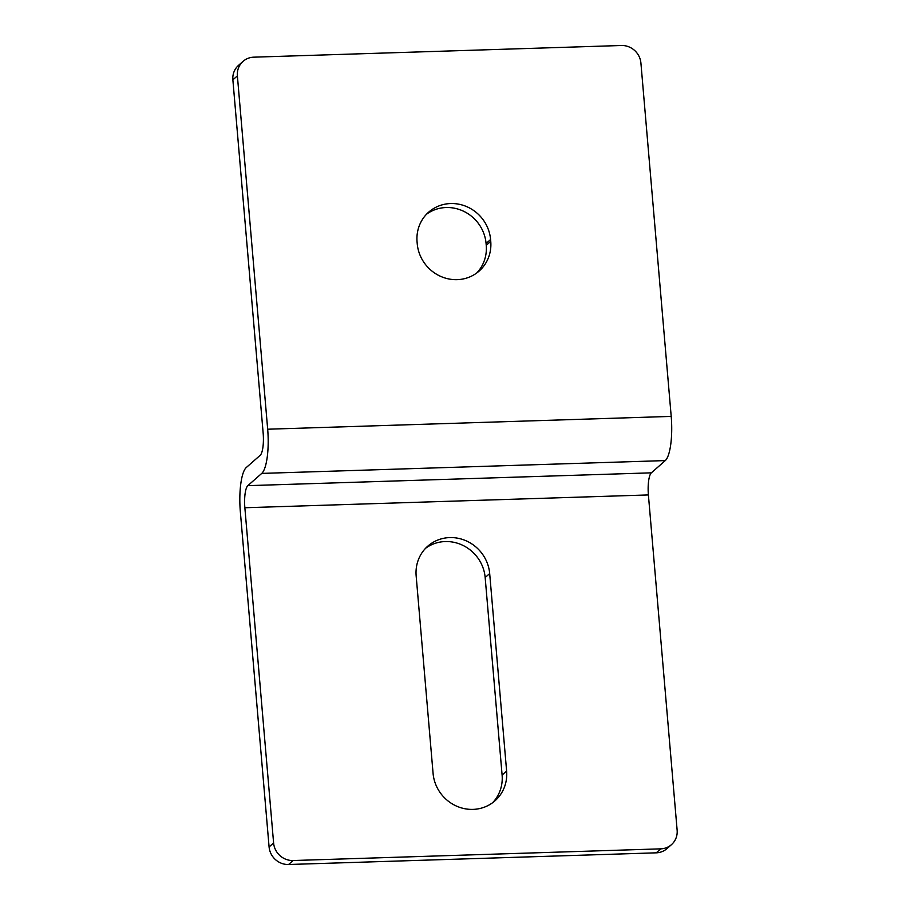 <?xml version="1.0" encoding="UTF-8"?>
<svg xmlns="http://www.w3.org/2000/svg" width="910" height="910" viewBox="0 0 910 910"><rect width="100%" height="100%" fill="white"/><g stroke="black" fill="none" stroke-linecap="round" stroke-linejoin="round"><path stroke-width="1.36" d="M476.772 272.966A38.049 35.99 48.7 0 0 486.236 245.313L486.076 243.505A38.049 35.99 48.7 0 0 446.127 207.525A38.049 35.99 48.7 0 0 426.528 214.214M490.592 239.523A38.049 35.99 48.7 0 0 450.643 203.544A38.049 35.99 48.7 0 0 428.701 212.132A38.049 35.99 48.7 0 0 417.064 241.867L417.224 243.675A38.049 35.99 48.7 0 0 440.724 276.401A38.049 35.99 48.7 0 0 479.115 271.078A38.049 35.99 48.7 0 0 490.752 241.343L490.592 239.523L486.076 243.505M425.618 548.252A38.049 35.99 -131.3 0 1 445.217 541.552A38.049 35.99 -131.3 0 1 485.166 577.532L502.104 775.047A38.049 35.99 -131.3 0 1 492.64 802.7M449.733 537.582A38.049 35.99 -131.3 0 1 489.682 573.562L506.62 771.077A38.049 35.99 -131.3 0 1 494.983 800.811A38.049 35.99 -131.3 0 1 456.592 806.135A38.049 35.99 -131.3 0 1 433.08 773.409L416.154 575.893A38.049 35.99 -131.3 0 1 427.791 546.159A38.049 35.99 -131.3 0 1 449.733 537.582M243.061 61.357A18.564 17.563 48.7 0 0 237.385 75.86L232.869 79.841A18.564 17.563 -131.3 0 1 238.545 65.338L243.061 61.357A18.564 17.563 48.7 0 1 253.765 57.171L621.428 45.5A18.564 17.563 48.7 0 1 640.913 63.052L671.205 416.405A37.117 9.487 -91.8 0 1 665.29 460.585L651.355 472.836A18.564 4.743 88.2 0 0 648.398 494.938L677.131 830.159A18.564 17.563 48.7 0 1 671.455 844.662A18.564 17.563 48.7 0 1 660.751 848.848L293.088 860.53L288.572 864.5A18.564 17.563 -131.3 0 1 269.087 846.948L273.603 842.979A18.564 17.563 48.7 0 0 293.088 860.53M237.385 75.86L267.676 429.213A37.117 9.487 88.2 0 1 261.75 473.405L247.827 485.656A18.564 4.743 -91.8 0 0 244.858 507.746L273.603 842.979M232.869 79.841L263.161 433.183A18.564 4.743 88.2 0 1 260.203 455.284L246.269 467.535A37.117 9.487 -91.8 0 0 240.342 511.716L269.087 846.948M671.455 844.662L666.939 848.643A18.564 17.563 -131.3 0 1 656.235 852.829L288.572 864.5M485.166 577.532L489.682 573.562M486.236 245.313L490.752 241.343M656.235 852.829L660.751 848.848M502.104 775.047L506.62 771.077M648.398 494.938L244.858 507.746M267.676 429.213L671.205 416.405M247.827 485.656L651.355 472.836M665.29 460.585L261.75 473.405"/></g></svg>
